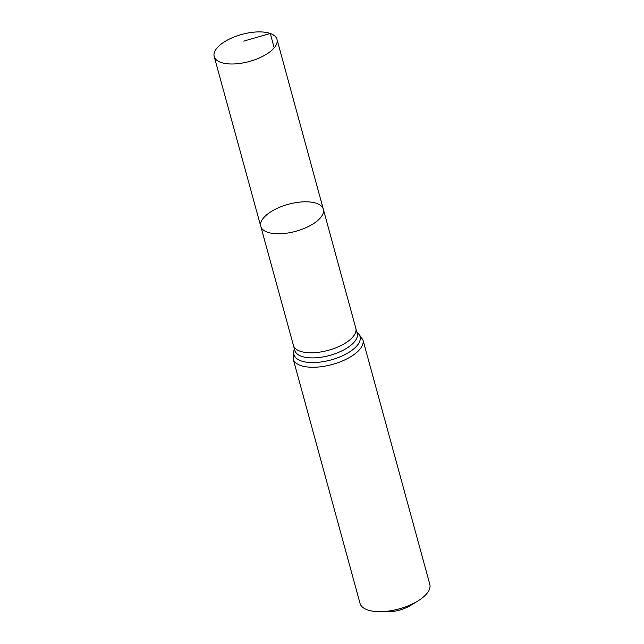 <?xml version="1.0" encoding="UTF-8"?>
<svg xmlns="http://www.w3.org/2000/svg" width="644" height="644" viewBox="0 0 644 644"><rect width="100%" height="100%" fill="white"/><g stroke="black" fill="none" stroke-linecap="round" stroke-linejoin="round"><path stroke-width="0.97" d="M316.655 203.391A32.425 14.015 -15.3 0 0 279.899 207.151A32.425 14.015 -15.3 0 0 260.772 226.358A32.425 14.015 -15.3 0 0 295.749 231.309A32.425 14.015 -15.3 0 0 323.328 209.244A32.425 14.015 -15.3 0 0 316.655 203.391M362.942 339.879A36.169 15.625 -15.3 0 1 332.183 364.496A36.169 15.625 -15.3 0 1 293.173 358.966L360.036 603.38A36.169 15.625 -15.3 0 0 378.881 611.671L387.286 611.8A21.703 9.378 -15.3 0 0 410.647 605.408L417.811 601.021A36.169 15.625 -15.3 0 0 429.806 584.293L362.942 339.879L358.217 333.165L356.905 332.28M378.881 611.671A36.169 15.625 -15.3 0 0 417.811 601.021M323.328 209.244L355.818 328.311A32.345 13.975 164.7 0 1 355.818 328.311A32.345 13.975 164.7 0 1 336.732 347.454A32.345 13.975 164.7 0 1 300.08 351.205A32.345 13.975 164.7 0 1 293.423 345.377L260.772 226.358A32.425 14.015 -15.3 0 0 295.749 231.309A32.425 14.015 -15.3 0 0 323.328 209.244L276.984 39.364A32.546 14.063 -15.3 0 0 270.279 33.488A32.546 14.063 -15.3 0 0 233.386 37.263A32.546 14.063 -15.3 0 0 214.194 56.543A32.546 14.063 -15.3 0 0 220.892 62.404A32.546 14.063 -15.3 0 0 257.777 58.628A32.546 14.063 -15.3 0 0 276.984 39.364M274.191 47.833L270.279 33.488L243.722 41.119M293.423 345.377A32.345 13.975 164.7 0 1 293.423 345.369L294.823 350.481A32.345 13.975 164.7 0 0 301.481 356.317A32.345 13.975 164.7 0 0 338.132 352.558A32.345 13.975 164.7 0 0 357.211 333.407L355.818 328.303M294.558 349.515A34.253 14.804 -15.3 0 0 330.944 359.956A34.253 14.804 -15.3 0 0 356.945 332.449M293.173 358.966L293.833 350.779L294.509 349.346M260.772 226.358L214.194 56.543"/></g></svg>
